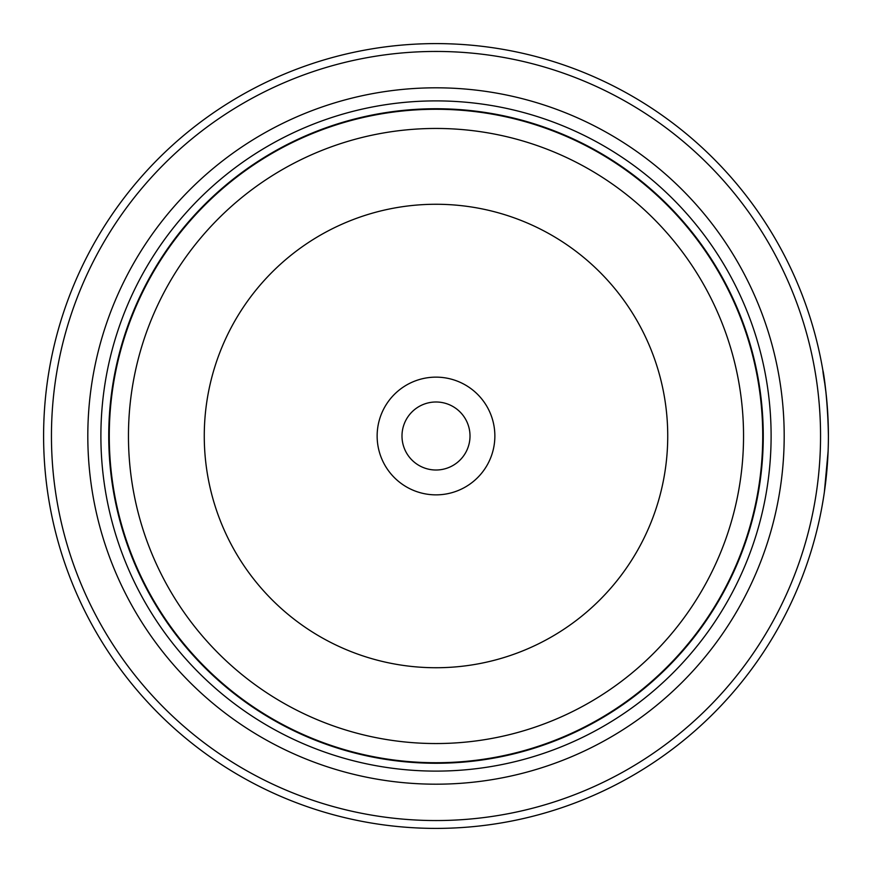 <?xml version="1.0" encoding="UTF-8"?>
<svg xmlns="http://www.w3.org/2000/svg" width="872" height="872" viewBox="0 0 872 872"><rect width="100%" height="100%" fill="white"/><g stroke="black" fill="none" stroke-linecap="round" stroke-linejoin="round"><path stroke-width="1.31" d="M763 436A327 327 0 0 1 436 763A327 327 0 0 1 109 436A327 327 0 0 1 436 109A327 327 0 0 1 763 436A327 327 0 0 0 436 109A327 327 0 0 0 109 436M828.215 423.836L826.7 399.485M825.501 388.356L825.086 385.141M826.155 394.079L823.855 376.464M823.517 497.716L822.296 504.921M494.86 436A58.86 58.86 0 0 0 436 377.14A58.86 58.86 0 0 0 377.14 436A58.86 58.86 0 0 0 436 494.86A58.86 58.86 0 0 0 494.86 436M470.008 436A34.008 34.008 0 0 0 436 401.992A34.008 34.008 0 0 0 401.992 436A34.008 34.008 0 0 0 436 470.008A34.008 34.008 0 0 0 470.008 436M51.448 436A384.552 384.552 0 0 0 436 820.552A384.552 384.552 0 0 0 820.552 436A384.552 384.552 0 0 0 436 51.448A384.552 384.552 0 0 0 51.448 436M828.4 436A392.4 392.4 0 0 1 436 828.4A392.4 392.4 0 0 1 43.6 436A392.4 392.4 0 0 1 436 43.6A392.4 392.4 0 0 1 828.4 436C827.561 382.241 818.895 349.846 825.184 385.904M827.757 458.367L825.326 484.974M824.879 488.483L824.487 491.252M824.367 492.091L828.106 451.304M87.81 436A348.19 348.19 0 0 1 436 87.81A348.19 348.19 0 0 1 784.19 436A348.19 348.19 0 0 1 436 784.19A348.19 348.19 0 0 1 87.81 436M100.89 436A335.11 335.11 0 0 1 436 100.89A335.11 335.11 0 0 1 771.11 436A335.11 335.11 0 0 1 436 771.11A335.11 335.11 0 0 1 100.89 436M763.262 436A327.262 327.262 0 0 1 436 763.262A327.262 327.262 0 0 1 108.738 436A327.262 327.262 0 0 1 436 108.738A327.262 327.262 0 0 1 763.262 436M109.273 436A326.728 326.728 0 0 0 436 762.728A326.728 326.728 0 0 0 762.728 436A326.728 326.728 0 0 0 436 109.273A326.728 326.728 0 0 0 109.273 436M743.543 436A307.543 307.543 0 0 1 436 743.543A307.543 307.543 0 0 1 128.457 436A307.543 307.543 0 0 1 436 128.457A307.543 307.543 0 0 1 743.543 436M204.266 436A231.734 231.734 0 0 0 436 667.734A231.734 231.734 0 0 0 667.734 436A231.734 231.734 0 0 0 436 204.266A231.734 231.734 0 0 0 204.266 436"/></g></svg>
